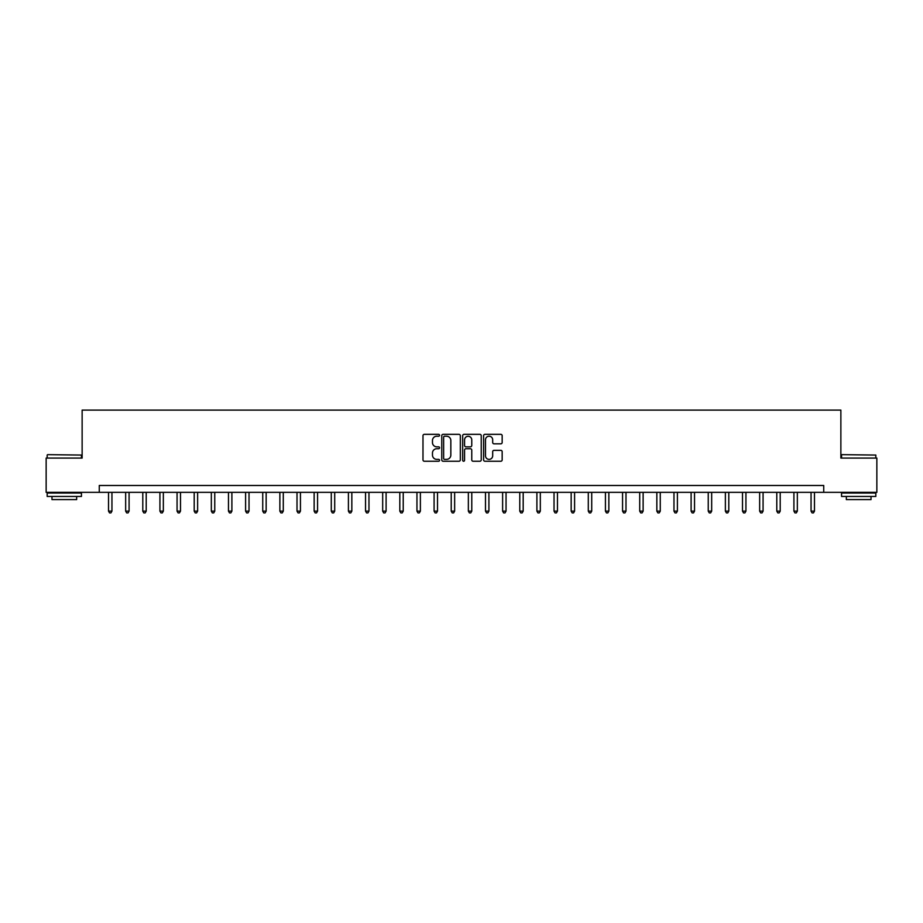 <?xml version="1.0" encoding="UTF-8"?>
<svg xmlns="http://www.w3.org/2000/svg" width="923" height="923" viewBox="0 0 923 923"><rect width="100%" height="100%" fill="white"/><g stroke="black" fill="none" stroke-linecap="round" stroke-linejoin="round"><path stroke-width="1.38" d="M439.567 435.275A0.946 0.946 0 0 0 438.621 434.341L424.326 434.341A1.35 1.35 0 0 0 422.988 435.679L422.988 459.896A1.35 1.35 0 0 0 424.326 461.246L438.621 461.246A0.946 0.946 0 0 0 439.567 460.3A0.946 0.946 0 0 0 438.621 459.366L436.775 459.366A4.303 4.303 0 0 1 432.472 455.062L432.472 453.043A4.303 4.303 0 0 1 436.775 448.74L438.621 448.74A0.946 0.946 0 0 0 439.567 447.793A0.946 0.946 0 0 0 438.621 446.847L436.775 446.847A4.303 4.303 0 0 1 432.472 442.544L432.472 440.525A4.303 4.303 0 0 1 436.775 436.221L438.621 436.221A0.946 0.946 0 0 0 439.567 435.275M500.82 443.825A1.35 1.35 0 0 0 502.17 442.475L502.17 435.679A1.35 1.35 0 0 0 500.82 434.341L484.944 434.341A1.35 1.35 0 0 0 483.606 435.679L483.606 459.896A1.35 1.35 0 0 0 484.944 461.246L500.82 461.246A1.35 1.35 0 0 0 502.17 459.896L502.17 451.693A1.35 1.35 0 0 0 500.82 450.343L494.024 450.343A1.35 1.35 0 0 0 492.686 451.693L492.686 455.766A3.6 3.6 0 0 1 489.086 459.366A3.6 3.6 0 0 1 485.486 455.766L485.486 439.821A3.6 3.6 0 0 1 489.086 436.221A3.6 3.6 0 0 1 492.686 439.821L492.686 442.475A1.35 1.35 0 0 0 494.024 443.825L500.82 443.825M99.269 492.34L46.15 492.34L46.15 458.073L82.135 458.073L82.135 410.1L840.865 410.1L840.865 458.073L876.85 458.073L876.85 492.34L823.731 492.34L823.731 485.486L99.269 485.486L99.269 492.34L823.731 492.34M460.323 435.679A1.35 1.35 0 0 0 458.973 434.341L443.098 434.341A1.35 1.35 0 0 0 441.759 435.679L441.759 459.896A1.35 1.35 0 0 0 443.098 461.246L458.973 461.246A1.35 1.35 0 0 0 460.323 459.896L460.323 435.679M464.027 434.341L479.902 434.341A1.35 1.35 0 0 1 481.241 435.679L481.241 459.896A1.35 1.35 0 0 1 479.902 461.246L473.107 461.246A1.35 1.35 0 0 1 471.757 459.896L471.757 450.078A1.35 1.35 0 0 0 470.418 448.74L465.907 448.74A1.35 1.35 0 0 0 464.557 450.078L464.557 460.3A0.946 0.946 0 0 1 463.623 461.246A0.946 0.946 0 0 1 462.677 460.3L462.677 435.679A1.35 1.35 0 0 1 464.027 434.341M444.574 436.221A0.946 0.946 0 0 0 443.64 437.167L443.64 458.419A0.946 0.946 0 0 0 444.574 459.366L446.536 459.366A4.303 4.303 0 0 0 450.839 455.062L450.839 440.525A4.303 4.303 0 0 0 446.536 436.221L444.574 436.221M471.757 439.89A3.6 3.6 0 0 0 468.157 436.291A3.6 3.6 0 0 0 464.557 439.89L464.557 445.509A1.35 1.35 0 0 0 465.907 446.847L470.418 446.847A1.35 1.35 0 0 0 471.757 445.509L471.757 439.89M108.522 492.34L108.522 511.123L111.948 511.123L111.948 492.34M111.948 511.123L110.922 512.9L109.549 512.9L108.522 511.123M125.655 492.34L125.655 511.123L129.082 511.123L129.082 492.34M129.082 511.123L128.055 512.9L126.682 512.9L125.655 511.123M142.788 492.34L142.788 511.123L146.215 511.123L146.215 492.34M146.215 511.123L145.188 512.9L143.815 512.9L142.788 511.123M159.921 492.34L159.921 511.123L163.348 511.123L163.348 492.34M163.348 511.123L162.321 512.9L160.948 512.9L159.921 511.123M177.066 492.34L177.066 511.123L180.493 511.123L180.493 492.34M180.493 511.123L179.454 512.9L178.093 512.9L177.066 511.123M47.592 454.647L81.443 455.062L47.592 454.647M64.31 496.459L47.177 496.459L47.177 493.032L81.443 493.032L81.443 496.459L64.31 496.459M76.655 496.459L76.655 499.608L51.976 499.608L51.976 496.459M841.961 454.647L875.823 455.062L841.961 454.647M858.69 496.459L841.557 496.459L841.557 493.032L875.823 493.032L875.823 496.459L858.69 496.459M871.024 496.459L871.024 499.608L846.345 499.608L846.345 496.459M194.199 492.34L194.199 511.123L197.626 511.123L197.626 492.34M197.626 511.123L196.599 512.9L195.226 512.9L194.199 511.123M211.332 492.34L211.332 511.123L214.759 511.123L214.759 492.34M214.759 511.123L213.732 512.9L212.359 512.9L211.332 511.123M228.466 492.34L228.466 511.123L231.892 511.123L231.892 492.34M231.892 511.123L230.865 512.9L229.492 512.9L228.466 511.123M245.599 492.34L245.599 511.123L249.025 511.123L249.025 492.34M249.025 511.123L247.999 512.9L246.626 512.9L245.599 511.123M262.732 492.34L262.732 511.123L266.159 511.123L266.159 492.34M266.159 511.123L265.132 512.9L263.759 512.9L262.732 511.123M279.865 492.34L279.865 511.123L283.292 511.123L283.292 492.34M283.292 511.123L282.265 512.9L280.904 512.9L279.865 511.123M297.01 492.34L297.01 511.123L300.436 511.123L300.436 492.34M300.436 511.123L299.398 512.9L298.037 512.9L297.01 511.123M314.143 492.34L314.143 511.123L317.57 511.123L317.57 492.34M317.57 511.123L316.543 512.9L315.17 512.9L314.143 511.123M331.276 492.34L331.276 511.123L334.703 511.123L334.703 492.34M334.703 511.123L333.676 512.9L332.303 512.9L331.276 511.123M348.409 492.34L348.409 511.123L351.836 511.123L351.836 492.34M351.836 511.123L350.809 512.9L349.436 512.9L348.409 511.123M365.543 492.34L365.543 511.123L368.969 511.123L368.969 492.34M368.969 511.123L367.942 512.9L366.569 512.9L365.543 511.123M382.676 492.34L382.676 511.123L386.102 511.123L386.102 492.34M386.102 511.123L385.076 512.9L383.703 512.9L382.676 511.123M399.809 492.34L399.809 511.123L403.236 511.123L403.236 492.34M403.236 511.123L402.209 512.9L400.847 512.9L399.809 511.123M416.954 492.34L416.954 511.123L420.38 511.123L420.38 492.34M420.38 511.123L419.354 512.9L417.981 512.9L416.954 511.123M434.087 492.34L434.087 511.123L437.514 511.123L437.514 492.34M437.514 511.123L436.487 512.9L435.114 512.9L434.087 511.123M451.22 492.34L451.22 511.123L454.647 511.123L454.647 492.34M454.647 511.123L453.62 512.9L452.247 512.9L451.22 511.123M468.353 492.34L468.353 511.123L471.78 511.123L471.78 492.34M471.78 511.123L470.753 512.9L469.38 512.9L468.353 511.123M485.486 492.34L485.486 511.123L488.913 511.123L488.913 492.34M488.913 511.123L487.886 512.9L486.513 512.9L485.486 511.123M502.62 492.34L502.62 511.123L506.046 511.123L506.046 492.34M506.046 511.123L505.019 512.9L503.646 512.9L502.62 511.123M519.764 492.34L519.764 511.123L523.191 511.123L523.191 492.34M523.191 511.123L522.153 512.9L520.791 512.9L519.764 511.123M536.898 492.34L536.898 511.123L540.324 511.123L540.324 492.34M540.324 511.123L539.297 512.9L537.924 512.9L536.898 511.123M554.031 492.34L554.031 511.123L557.457 511.123L557.457 492.34M557.457 511.123L556.431 512.9L555.058 512.9L554.031 511.123M571.164 492.34L571.164 511.123L574.591 511.123L574.591 492.34M574.591 511.123L573.564 512.9L572.191 512.9L571.164 511.123M588.297 492.34L588.297 511.123L591.724 511.123L591.724 492.34M591.724 511.123L590.697 512.9L589.324 512.9L588.297 511.123M605.43 492.34L605.43 511.123L608.857 511.123L608.857 492.34M608.857 511.123L607.83 512.9L606.457 512.9L605.43 511.123M622.564 492.34L622.564 511.123L625.99 511.123L625.99 492.34M625.99 511.123L624.963 512.9L623.602 512.9L622.564 511.123M639.708 492.34L639.708 511.123L643.135 511.123L643.135 492.34M643.135 511.123L642.096 512.9L640.735 512.9L639.708 511.123M656.841 492.34L656.841 511.123L660.268 511.123L660.268 492.34M660.268 511.123L659.241 512.9L657.868 512.9L656.841 511.123M673.975 492.34L673.975 511.123L677.401 511.123L677.401 492.34M677.401 511.123L676.374 512.9L675.001 512.9L673.975 511.123M691.108 492.34L691.108 511.123L694.534 511.123L694.534 492.34M694.534 511.123L693.508 512.9L692.135 512.9L691.108 511.123M708.241 492.34L708.241 511.123L711.668 511.123L711.668 492.34M711.668 511.123L710.641 512.9L709.268 512.9L708.241 511.123M725.374 492.34L725.374 511.123L728.801 511.123L728.801 492.34M728.801 511.123L727.774 512.9L726.401 512.9L725.374 511.123M742.507 492.34L742.507 511.123L745.934 511.123L745.934 492.34M745.934 511.123L744.907 512.9L743.546 512.9L742.507 511.123M759.652 492.34L759.652 511.123L763.079 511.123L763.079 492.34M763.079 511.123L762.052 512.9L760.679 512.9L759.652 511.123M776.785 492.34L776.785 511.123L780.212 511.123L780.212 492.34M780.212 511.123L779.185 512.9L777.812 512.9L776.785 511.123M793.918 492.34L793.918 511.123L797.345 511.123L797.345 492.34M797.345 511.123L796.318 512.9L794.945 512.9L793.918 511.123M811.052 492.34L811.052 511.123L814.478 511.123L814.478 492.34M814.478 511.123L813.451 512.9L812.078 512.9L811.052 511.123M47.177 458.073L47.177 455.062M54.988 493.032L54.988 492.34M73.632 493.032L73.632 492.34M81.443 458.073L81.443 455.062M841.557 458.073L841.557 455.062M849.368 493.032L849.368 492.34M868.012 493.032L868.012 492.34M875.823 458.073L875.823 455.062"/></g></svg>
